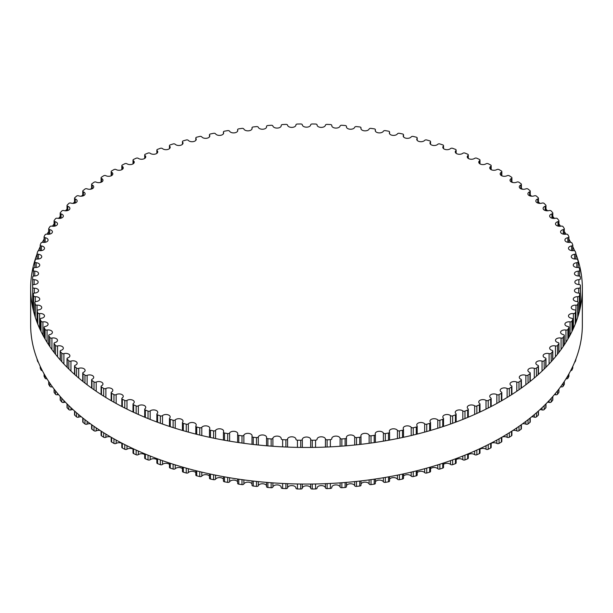 <?xml version="1.0" encoding="UTF-8"?>
<svg xmlns="http://www.w3.org/2000/svg" width="613" height="613" viewBox="0 0 613 613"><rect width="100%" height="100%" fill="white"/><g stroke="black" fill="none" stroke-linecap="round" stroke-linejoin="round"><path stroke-width="0.92" d="M501.373 391.998A4.176 2.414 180 0 1 500.177 390.305A4.176 2.414 180 0 1 502.637 388.106A4.176 2.414 180 0 1 507.12 388.496A1.571 0.904 0 0 0 509.319 388.427A273.95 158.162 0 0 0 511.51 387.01A1.571 0.904 0 0 0 511.901 386.412A1.571 0.904 0 0 0 511.395 385.746A4.176 2.414 180 0 1 510.031 383.96A4.176 2.414 180 0 1 512.391 381.792A4.176 2.414 180 0 1 516.797 382.068A1.571 0.904 0 0 0 518.989 381.93A273.95 158.162 0 0 0 521.05 380.451A1.571 0.904 0 0 0 521.387 379.891A1.571 0.904 0 0 0 520.812 379.186A4.176 2.414 180 0 1 519.28 377.317A4.176 2.414 180 0 1 521.533 375.179A4.176 2.414 180 0 1 525.87 375.348A1.571 0.904 0 0 0 528.038 375.141A273.95 158.162 0 0 0 529.954 373.601A1.571 0.904 0 0 0 530.245 373.079A1.571 0.904 0 0 0 529.601 372.344A4.176 2.414 180 0 1 527.893 370.398A4.176 2.414 180 0 1 530.046 368.29A4.176 2.414 180 0 1 534.291 368.352A1.571 0.904 0 0 0 536.436 368.084A273.95 158.162 0 0 0 538.206 366.482A1.571 0.904 0 0 0 538.452 365.999A1.571 0.904 0 0 0 537.739 365.241A4.176 2.414 180 0 1 535.839 363.218A4.176 2.414 180 0 1 542.045 361.111A1.571 0.904 0 0 0 544.168 360.766A273.95 158.162 0 0 0 545.777 359.118A1.571 0.904 0 0 0 545.976 358.674A1.571 0.904 0 0 0 545.195 357.892A4.176 2.414 180 0 1 543.103 355.801A4.176 2.414 180 0 1 549.102 353.632A1.571 0.904 0 0 0 551.194 353.226A273.95 158.162 0 0 0 552.65 351.525A1.571 0.904 0 0 0 552.811 351.126A1.571 0.904 0 0 0 551.953 350.322A4.176 2.414 180 0 1 549.662 348.169A4.176 2.414 180 0 1 555.455 345.939A1.571 0.904 0 0 0 557.501 345.471A273.95 158.162 0 0 0 558.803 343.732A1.571 0.904 0 0 0 558.926 343.38A1.571 0.904 0 0 0 557.991 342.544A4.176 2.414 180 0 1 555.493 340.338A4.176 2.414 180 0 1 561.079 338.07A1.571 0.904 0 0 0 563.079 337.533A273.95 158.162 0 0 0 564.213 335.755A1.571 0.904 0 0 0 564.305 335.441A1.571 0.904 0 0 0 563.286 334.598A4.176 2.414 180 0 1 560.581 332.338A4.176 2.414 180 0 1 565.952 330.032A1.571 0.904 0 0 0 567.899 329.434A273.95 158.162 0 0 0 568.864 327.618A1.571 0.904 0 0 0 568.925 327.357A1.571 0.904 0 0 0 567.837 326.491A4.176 2.414 180 0 1 564.918 324.193A4.176 2.414 180 0 1 570.067 321.848A1.571 0.904 0 0 0 571.952 321.189A273.95 158.162 0 0 0 572.749 319.35A1.571 0.904 0 0 0 572.787 319.135A1.571 0.904 0 0 0 571.615 318.262A4.176 2.414 180 0 1 568.481 315.925A4.176 2.414 180 0 1 573.408 313.549A1.571 0.904 0 0 0 575.232 312.837A273.95 158.162 0 0 0 575.852 310.975A1.571 0.904 0 0 0 575.875 310.806A1.571 0.904 0 0 0 574.619 309.917A4.176 2.414 180 0 1 571.262 307.557A4.176 2.414 180 0 1 575.967 305.159A1.571 0.904 0 0 0 577.714 304.393A273.95 158.162 0 0 0 578.159 302.516A1.571 0.904 0 0 0 578.174 302.393A1.571 0.904 0 0 0 576.833 301.496A4.176 2.414 180 0 1 573.255 299.113A4.176 2.414 180 0 1 577.737 296.707A1.571 0.904 0 0 0 579.408 295.88A273.95 158.162 0 0 0 579.676 293.995A1.571 0.904 0 0 0 579.683 293.926A1.571 0.904 0 0 0 578.251 293.022A4.176 2.414 180 0 1 574.45 290.616A4.176 2.414 180 0 1 578.703 288.21A1.571 0.904 0 0 0 580.304 287.328A273.95 158.162 0 0 0 580.388 285.436A1.571 0.904 0 0 0 580.388 285.413A1.571 0.904 0 0 0 578.879 284.509A4.176 2.414 180 0 1 574.848 282.103A4.176 2.414 180 0 1 578.879 279.689A1.571 0.904 0 0 0 580.388 278.785A1.571 0.904 0 0 0 580.388 278.762A273.95 158.162 0 0 0 580.304 276.869A1.571 0.904 0 0 0 578.703 275.996A4.176 2.414 180 0 1 574.45 273.582A4.176 2.414 180 0 1 578.251 271.176A1.571 0.904 0 0 0 579.683 270.279A1.571 0.904 0 0 0 579.676 270.21A273.95 158.162 0 0 0 579.408 268.318A1.571 0.904 0 0 0 577.737 267.498A4.176 2.414 180 0 1 573.255 265.092A4.176 2.414 180 0 1 576.833 262.701A1.571 0.904 0 0 0 578.174 261.805A1.571 0.904 0 0 0 578.159 261.69A273.95 158.162 0 0 0 577.714 259.812A1.571 0.904 0 0 0 575.967 259.038A4.176 2.414 180 0 1 571.262 256.648A4.176 2.414 180 0 1 574.619 254.28A1.571 0.904 0 0 0 575.875 253.391A1.571 0.904 0 0 0 575.852 253.23A273.95 158.162 0 0 0 575.232 251.368A1.571 0.904 0 0 0 573.408 250.648A4.176 2.414 180 0 1 568.481 248.273A4.176 2.414 180 0 1 571.615 245.943A1.571 0.904 0 0 0 572.787 245.062A1.571 0.904 0 0 0 572.749 244.848A273.95 158.162 0 0 0 571.952 243.009A1.571 0.904 0 0 0 570.067 242.35A4.176 2.414 180 0 1 564.918 240.005A4.176 2.414 180 0 1 567.837 237.706A1.571 0.904 0 0 0 568.925 236.84A1.571 0.904 0 0 0 568.864 236.58A273.95 158.162 0 0 0 567.899 234.771A1.571 0.904 0 0 0 565.952 234.174A4.176 2.414 180 0 1 560.581 231.86A4.176 2.414 180 0 1 563.286 229.607A1.571 0.904 0 0 0 564.305 228.756A1.571 0.904 0 0 0 564.213 228.45A273.95 158.162 0 0 0 563.079 226.672A1.571 0.904 0 0 0 561.079 226.136A4.176 2.414 180 0 1 555.493 223.86A4.176 2.414 180 0 1 557.991 221.653A1.571 0.904 0 0 0 558.926 220.826A1.571 0.904 0 0 0 558.803 220.473A273.95 158.162 0 0 0 557.501 218.734A1.571 0.904 0 0 0 555.455 218.259A4.176 2.414 180 0 1 549.662 216.037A4.176 2.414 180 0 1 551.953 213.883A1.571 0.904 0 0 0 552.811 213.071A1.571 0.904 0 0 0 552.65 212.673A273.95 158.162 0 0 0 551.194 210.979A1.571 0.904 0 0 0 549.102 210.573A4.176 2.414 180 0 1 543.103 208.397A4.176 2.414 180 0 1 545.195 206.313A1.571 0.904 0 0 0 545.976 205.524A1.571 0.904 0 0 0 545.777 205.087A273.95 158.162 0 0 0 544.168 203.432A1.571 0.904 0 0 0 542.045 203.095A4.176 2.414 180 0 1 535.839 200.98A4.176 2.414 180 0 1 537.739 198.957A1.571 0.904 0 0 0 538.452 198.198A1.571 0.904 0 0 0 538.206 197.715A273.95 158.162 0 0 0 536.436 196.122A1.571 0.904 0 0 0 534.291 195.846A4.176 2.414 180 0 1 530.046 195.915A4.176 2.414 180 0 1 527.893 193.8A4.176 2.414 180 0 1 529.601 191.854A1.571 0.904 0 0 0 530.245 191.126A1.571 0.904 0 0 0 529.954 190.597A273.95 158.162 0 0 0 528.038 189.057A1.571 0.904 0 0 0 525.87 188.85A4.176 2.414 180 0 1 521.533 189.026A4.176 2.414 180 0 1 519.28 186.881A4.176 2.414 180 0 1 520.812 185.011A1.571 0.904 0 0 0 521.387 184.314A1.571 0.904 0 0 0 521.05 183.747A273.95 158.162 0 0 0 518.989 182.268A1.571 0.904 0 0 0 516.797 182.13A4.176 2.414 180 0 1 512.391 182.413A4.176 2.414 180 0 1 510.031 180.237A4.176 2.414 180 0 1 511.395 178.46A1.571 0.904 0 0 0 511.901 177.785A1.571 0.904 0 0 0 511.51 177.188A273.95 158.162 0 0 0 509.319 175.778A1.571 0.904 0 0 0 507.12 175.709A4.176 2.414 180 0 1 502.637 176.092A4.176 2.414 180 0 1 500.177 173.893A4.176 2.414 180 0 1 501.373 172.207A1.571 0.904 0 0 0 501.825 171.571A1.571 0.904 0 0 0 501.373 170.935A273.95 158.162 0 0 0 499.051 169.594A1.571 0.904 0 0 0 496.844 169.594A4.176 2.414 180 0 1 492.3 170.092A4.176 2.414 180 0 1 489.741 167.87A4.176 2.414 180 0 1 490.783 166.276A1.571 0.904 0 0 0 491.174 165.679A1.571 0.904 0 0 0 490.661 165.004A273.95 158.162 0 0 0 488.216 163.74A1.571 0.904 0 0 0 486.017 163.809A4.176 2.414 180 0 1 481.42 164.43A4.176 2.414 180 0 1 478.753 162.177A4.176 2.414 180 0 1 479.65 160.683A1.571 0.904 0 0 0 479.987 160.123A1.571 0.904 0 0 0 479.412 159.418A273.95 158.162 0 0 0 476.853 158.231A1.571 0.904 0 0 0 474.661 158.369A4.176 2.414 180 0 1 470.025 159.112A4.176 2.414 180 0 1 467.252 156.844A4.176 2.414 180 0 1 468.01 155.449A1.571 0.904 0 0 0 468.301 154.928A1.571 0.904 0 0 0 467.65 154.192A273.95 158.162 0 0 0 464.983 153.089A1.571 0.904 0 0 0 462.815 153.296A4.176 2.414 180 0 1 458.141 154.162A4.176 2.414 180 0 1 455.26 151.871A4.176 2.414 180 0 1 455.896 150.591A1.571 0.904 0 0 0 456.141 150.108A1.571 0.904 0 0 0 455.421 149.35A273.95 158.162 0 0 0 452.655 148.323A1.571 0.904 0 0 0 450.501 148.599A4.176 2.414 180 0 1 445.812 149.595A4.176 2.414 180 0 1 442.824 147.281A4.176 2.414 180 0 1 443.345 146.109A1.571 0.904 0 0 0 443.544 145.672A1.571 0.904 0 0 0 442.755 144.883A273.95 158.162 0 0 0 439.896 143.955A1.571 0.904 0 0 0 437.774 144.293A4.176 2.414 180 0 1 433.077 145.419A4.176 2.414 180 0 1 429.974 143.09A4.176 2.414 180 0 1 430.395 142.032A1.571 0.904 0 0 0 430.556 141.641A1.571 0.904 0 0 0 429.69 140.829A273.95 158.162 0 0 0 426.748 139.986A1.571 0.904 0 0 0 424.656 140.392A4.176 2.414 180 0 1 419.959 141.649A4.176 2.414 180 0 1 416.756 139.297A4.176 2.414 180 0 1 417.078 138.369A1.571 0.904 0 0 0 417.2 138.017A1.571 0.904 0 0 0 416.258 137.182A273.95 158.162 0 0 0 413.246 136.438A1.571 0.904 0 0 0 411.2 136.906A4.176 2.414 180 0 1 406.511 138.293A4.176 2.414 180 0 1 403.193 135.933A4.176 2.414 180 0 1 403.438 135.121A1.571 0.904 0 0 0 403.53 134.814A1.571 0.904 0 0 0 402.511 133.963A273.95 158.162 0 0 0 399.431 133.312A1.571 0.904 0 0 0 397.431 133.849A4.176 2.414 180 0 1 392.772 135.366A4.176 2.414 180 0 1 389.339 132.998A4.176 2.414 180 0 1 389.516 132.308A1.571 0.904 0 0 0 389.577 132.048A1.571 0.904 0 0 0 388.481 131.182A273.95 158.162 0 0 0 385.339 130.63A1.571 0.904 0 0 0 383.393 131.22A4.176 2.414 180 0 1 378.773 132.875A4.176 2.414 180 0 1 375.233 130.492A4.176 2.414 180 0 1 375.348 129.933A1.571 0.904 0 0 0 375.386 129.718A1.571 0.904 0 0 0 374.206 128.845A273.95 158.162 0 0 0 371.018 128.385A1.571 0.904 0 0 0 369.133 129.036A4.176 2.414 180 0 1 364.559 130.83A4.176 2.414 180 0 1 360.904 128.439A4.176 2.414 180 0 1 360.973 128.002A1.571 0.904 0 0 0 361.003 127.841A1.571 0.904 0 0 0 359.739 126.952A273.95 158.162 0 0 0 356.513 126.592A1.571 0.904 0 0 0 354.689 127.305A4.176 2.414 180 0 1 350.176 129.228A4.176 2.414 180 0 1 346.414 126.83A4.176 2.414 180 0 1 346.445 126.523A1.571 0.904 0 0 0 346.46 126.408A1.571 0.904 0 0 0 345.111 125.512A273.95 158.162 0 0 0 341.855 125.259A1.571 0.904 0 0 0 340.1 126.025A4.176 2.414 180 0 1 335.663 128.086A4.176 2.414 180 0 1 331.786 125.68A4.176 2.414 180 0 1 331.802 125.504A1.571 0.904 0 0 0 331.802 125.443A1.571 0.904 0 0 0 330.369 124.539A273.95 158.162 0 0 0 327.097 124.385A1.571 0.904 0 0 0 325.419 125.205A4.176 2.414 180 0 1 321.066 127.397A4.176 2.414 180 0 1 317.074 124.991A4.176 2.414 180 0 1 317.074 124.945A1.571 0.904 0 0 0 317.074 124.929A1.571 0.904 0 0 0 315.557 124.025A273.95 158.162 0 0 0 312.278 123.972A1.571 0.904 0 0 0 310.676 124.845A4.176 2.414 180 0 1 306.5 127.167A4.176 2.414 180 0 1 302.324 124.845A1.571 0.904 0 0 0 300.722 123.972A273.95 158.162 0 0 0 297.443 124.025A1.571 0.904 0 0 0 295.926 124.929A1.571 0.904 0 0 0 295.926 124.945A4.176 2.414 180 0 1 295.926 124.991A4.176 2.414 180 0 1 291.934 127.397A4.176 2.414 180 0 1 287.581 125.205A1.571 0.904 0 0 0 285.903 124.385A273.95 158.162 0 0 0 282.631 124.539A1.571 0.904 0 0 0 281.198 125.443A1.571 0.904 0 0 0 281.198 125.504A4.176 2.414 180 0 1 281.214 125.68A4.176 2.414 180 0 1 277.337 128.086A4.176 2.414 180 0 1 272.9 126.025A1.571 0.904 0 0 0 271.145 125.259A273.95 158.162 0 0 0 267.889 125.512A1.571 0.904 0 0 0 266.54 126.408A1.571 0.904 0 0 0 266.555 126.523A4.176 2.414 180 0 1 266.586 126.83A4.176 2.414 180 0 1 262.824 129.228A4.176 2.414 180 0 1 258.311 127.305A1.571 0.904 0 0 0 256.487 126.592A273.95 158.162 0 0 0 253.261 126.952A1.571 0.904 0 0 0 251.997 127.841A1.571 0.904 0 0 0 252.027 128.002A4.176 2.414 180 0 1 252.096 128.439A4.176 2.414 180 0 1 248.441 130.83A4.176 2.414 180 0 1 243.867 129.036A1.571 0.904 0 0 0 241.982 128.385A273.95 158.162 0 0 0 238.794 128.845A1.571 0.904 0 0 0 237.614 129.718A1.571 0.904 0 0 0 237.652 129.933A4.176 2.414 180 0 1 237.767 130.492A4.176 2.414 180 0 1 234.227 132.875A4.176 2.414 180 0 1 229.607 131.22A1.571 0.904 0 0 0 227.661 130.63A273.95 158.162 0 0 0 224.519 131.182A1.571 0.904 0 0 0 223.423 132.048A1.571 0.904 0 0 0 223.484 132.308A4.176 2.414 180 0 1 223.661 132.998A4.176 2.414 180 0 1 220.228 135.366A4.176 2.414 180 0 1 215.569 133.849A1.571 0.904 0 0 0 213.569 133.312A273.95 158.162 0 0 0 210.489 133.963A1.571 0.904 0 0 0 209.47 134.814A1.571 0.904 0 0 0 209.562 135.121A4.176 2.414 180 0 1 209.807 135.933A4.176 2.414 180 0 1 206.489 138.293A4.176 2.414 180 0 1 201.8 136.906A1.571 0.904 0 0 0 199.754 136.438A273.95 158.162 0 0 0 196.742 137.182A1.571 0.904 0 0 0 195.8 138.017A1.571 0.904 0 0 0 195.922 138.369A4.176 2.414 180 0 1 196.244 139.297A4.176 2.414 180 0 1 193.041 141.649A4.176 2.414 180 0 1 188.344 140.392A1.571 0.904 0 0 0 186.252 139.986A273.95 158.162 0 0 0 183.31 140.829A1.571 0.904 0 0 0 182.444 141.641A1.571 0.904 0 0 0 182.605 142.032A4.176 2.414 180 0 1 183.026 143.09A4.176 2.414 180 0 1 179.923 145.419A4.176 2.414 180 0 1 175.226 144.293A1.571 0.904 0 0 0 173.104 143.955A273.95 158.162 0 0 0 170.245 144.883A1.571 0.904 0 0 0 169.456 145.672A1.571 0.904 0 0 0 169.655 146.109A4.176 2.414 180 0 1 170.176 147.281A4.176 2.414 180 0 1 167.188 149.595A4.176 2.414 180 0 1 162.499 148.599A1.571 0.904 0 0 0 160.345 148.323A273.95 158.162 0 0 0 157.579 149.35A1.571 0.904 0 0 0 156.859 150.108A1.571 0.904 0 0 0 157.104 150.591A4.176 2.414 180 0 1 157.74 151.871A4.176 2.414 180 0 1 154.859 154.162A4.176 2.414 180 0 1 150.185 153.296A1.571 0.904 0 0 0 148.017 153.089A273.95 158.162 0 0 0 145.35 154.192A1.571 0.904 0 0 0 144.699 154.928A1.571 0.904 0 0 0 144.99 155.449A4.176 2.414 180 0 1 145.748 156.844A4.176 2.414 180 0 1 142.975 159.112A4.176 2.414 180 0 1 138.339 158.369A1.571 0.904 0 0 0 136.147 158.231A273.95 158.162 0 0 0 133.588 159.418A1.571 0.904 0 0 0 133.013 160.123A1.571 0.904 0 0 0 133.35 160.683A4.176 2.414 180 0 1 134.247 162.177A4.176 2.414 180 0 1 131.58 164.43A4.176 2.414 180 0 1 126.983 163.809A1.571 0.904 0 0 0 124.784 163.74A273.95 158.162 0 0 0 122.339 165.004A1.571 0.904 0 0 0 121.826 165.679A1.571 0.904 0 0 0 122.217 166.276A4.176 2.414 180 0 1 123.259 167.87A4.176 2.414 180 0 1 120.7 170.092A4.176 2.414 180 0 1 116.156 169.594A1.571 0.904 0 0 0 113.949 169.594A273.95 158.162 0 0 0 111.627 170.935A1.571 0.904 0 0 0 111.175 171.571A1.571 0.904 0 0 0 111.627 172.207A4.176 2.414 180 0 1 112.823 173.893A4.176 2.414 180 0 1 110.363 176.092A4.176 2.414 180 0 1 105.88 175.709A1.571 0.904 0 0 0 103.681 175.778A273.95 158.162 0 0 0 101.49 177.188A1.571 0.904 0 0 0 101.099 177.785A1.571 0.904 0 0 0 101.605 178.46A4.176 2.414 180 0 1 102.969 180.237A4.176 2.414 180 0 1 100.609 182.413A4.176 2.414 180 0 1 96.203 182.13A1.571 0.904 0 0 0 94.011 182.268A273.95 158.162 0 0 0 91.95 183.747A1.571 0.904 0 0 0 91.613 184.314A1.571 0.904 0 0 0 92.188 185.011A4.176 2.414 180 0 1 93.72 186.881A4.176 2.414 180 0 1 91.467 189.026A4.176 2.414 180 0 1 87.13 188.85A1.571 0.904 0 0 0 84.962 189.057A273.95 158.162 0 0 0 83.046 190.597A1.571 0.904 0 0 0 82.755 191.126A1.571 0.904 0 0 0 83.399 191.854A4.176 2.414 180 0 1 85.107 193.8A4.176 2.414 180 0 1 82.954 195.915A4.176 2.414 180 0 1 78.709 195.846A1.571 0.904 0 0 0 76.564 196.122A273.95 158.162 0 0 0 74.794 197.715A1.571 0.904 0 0 0 74.548 198.198A1.571 0.904 0 0 0 75.261 198.957A4.176 2.414 180 0 1 77.161 200.98A4.176 2.414 180 0 1 70.955 203.095A1.571 0.904 0 0 0 68.832 203.432A273.95 158.162 0 0 0 67.223 205.087A1.571 0.904 0 0 0 67.024 205.524A1.571 0.904 0 0 0 67.805 206.313A4.176 2.414 180 0 1 69.897 208.397A4.176 2.414 180 0 1 63.898 210.573A1.571 0.904 0 0 0 61.806 210.979A273.95 158.162 0 0 0 60.35 212.673A1.571 0.904 0 0 0 60.189 213.071A1.571 0.904 0 0 0 61.047 213.883A4.176 2.414 180 0 1 63.338 216.037A4.176 2.414 180 0 1 57.545 218.259A1.571 0.904 0 0 0 55.499 218.734A273.95 158.162 0 0 0 54.197 220.473A1.571 0.904 0 0 0 54.074 220.826A1.571 0.904 0 0 0 55.009 221.653A4.176 2.414 180 0 1 57.507 223.86A4.176 2.414 180 0 1 51.921 226.136A1.571 0.904 0 0 0 49.921 226.672A273.95 158.162 0 0 0 48.787 228.45A1.571 0.904 0 0 0 48.695 228.756A1.571 0.904 0 0 0 49.714 229.607A4.176 2.414 180 0 1 52.419 231.86A4.176 2.414 180 0 1 47.048 234.174A1.571 0.904 0 0 0 45.101 234.771A273.95 158.162 0 0 0 44.136 236.58A1.571 0.904 0 0 0 44.075 236.84A1.571 0.904 0 0 0 45.163 237.706A4.176 2.414 180 0 1 48.082 240.005A4.176 2.414 180 0 1 42.933 242.35A1.571 0.904 0 0 0 41.048 243.009A273.95 158.162 0 0 0 40.251 244.848A1.571 0.904 0 0 0 40.213 245.062A1.571 0.904 0 0 0 41.385 245.943A4.176 2.414 180 0 1 44.519 248.273A4.176 2.414 180 0 1 39.592 250.648A1.571 0.904 0 0 0 37.768 251.368A273.95 158.162 0 0 0 37.148 253.23A1.571 0.904 0 0 0 37.125 253.391A1.571 0.904 0 0 0 38.381 254.28A4.176 2.414 180 0 1 41.738 256.648A4.176 2.414 180 0 1 37.033 259.038A1.571 0.904 0 0 0 35.286 259.812A273.95 158.162 0 0 0 34.841 261.69A1.571 0.904 0 0 0 34.826 261.805A1.571 0.904 0 0 0 36.167 262.701A4.176 2.414 180 0 1 39.745 265.092A4.176 2.414 180 0 1 35.263 267.498A1.571 0.904 0 0 0 33.592 268.318A273.95 158.162 0 0 0 33.324 270.21A1.571 0.904 0 0 0 33.317 270.279A1.571 0.904 0 0 0 34.749 271.176A4.176 2.414 180 0 1 38.55 273.582A4.176 2.414 180 0 1 34.297 275.996A1.571 0.904 0 0 0 32.696 276.869A273.95 158.162 0 0 0 32.612 278.762A1.571 0.904 0 0 0 32.612 278.785A1.571 0.904 0 0 0 34.121 279.689A4.176 2.414 180 0 1 38.152 282.103A4.176 2.414 180 0 1 34.121 284.509A1.571 0.904 0 0 0 32.612 285.413A1.571 0.904 0 0 0 32.612 285.436A273.95 158.162 0 0 0 32.696 287.328A1.571 0.904 0 0 0 34.297 288.21A4.176 2.414 180 0 1 38.55 290.616A4.176 2.414 180 0 1 34.749 293.022A1.571 0.904 0 0 0 33.317 293.926A1.571 0.904 0 0 0 33.324 293.995A273.95 158.162 0 0 0 33.592 295.88A1.571 0.904 0 0 0 35.263 296.707A4.176 2.414 180 0 1 39.745 299.113A4.176 2.414 180 0 1 36.167 301.496A1.571 0.904 0 0 0 34.826 302.393A1.571 0.904 0 0 0 34.841 302.516A273.95 158.162 0 0 0 35.286 304.393A1.571 0.904 0 0 0 37.033 305.159A4.176 2.414 180 0 1 41.738 307.557A4.176 2.414 180 0 1 38.381 309.917A1.571 0.904 0 0 0 37.125 310.806A1.571 0.904 0 0 0 37.148 310.975A273.95 158.162 0 0 0 37.768 312.837A1.571 0.904 0 0 0 39.592 313.549A4.176 2.414 180 0 1 44.519 315.925A4.176 2.414 180 0 1 41.385 318.262A1.571 0.904 0 0 0 40.213 319.135A1.571 0.904 0 0 0 40.251 319.35A273.95 158.162 0 0 0 41.048 321.189A1.571 0.904 0 0 0 42.933 321.848A4.176 2.414 180 0 1 48.082 324.193A4.176 2.414 180 0 1 45.163 326.491A1.571 0.904 0 0 0 44.075 327.357A1.571 0.904 0 0 0 44.136 327.618A273.95 158.162 0 0 0 45.101 329.434A1.571 0.904 0 0 0 47.048 330.032A4.176 2.414 180 0 1 52.419 332.338A4.176 2.414 180 0 1 49.714 334.598A1.571 0.904 0 0 0 48.695 335.441A1.571 0.904 0 0 0 48.787 335.755A273.95 158.162 0 0 0 49.921 337.533A1.571 0.904 0 0 0 51.921 338.07A4.176 2.414 180 0 1 57.507 340.338A4.176 2.414 180 0 1 55.009 342.544A1.571 0.904 0 0 0 54.074 343.38A1.571 0.904 0 0 0 54.197 343.732A273.95 158.162 0 0 0 55.499 345.471A1.571 0.904 0 0 0 57.545 345.939A4.176 2.414 180 0 1 63.338 348.169A4.176 2.414 180 0 1 61.047 350.322A1.571 0.904 0 0 0 60.189 351.126A1.571 0.904 0 0 0 60.35 351.525A273.95 158.162 0 0 0 61.806 353.226A1.571 0.904 0 0 0 63.898 353.632A4.176 2.414 180 0 1 69.897 355.801A4.176 2.414 180 0 1 67.805 357.892A1.571 0.904 0 0 0 67.024 358.674A1.571 0.904 0 0 0 67.223 359.118A273.95 158.162 0 0 0 68.832 360.766A1.571 0.904 0 0 0 70.955 361.111A4.176 2.414 180 0 1 77.161 363.218A4.176 2.414 180 0 1 75.261 365.241A1.571 0.904 0 0 0 74.548 365.999A1.571 0.904 0 0 0 74.794 366.482A273.95 158.162 0 0 0 76.564 368.084A1.571 0.904 0 0 0 78.709 368.352A4.176 2.414 180 0 1 82.954 368.29A4.176 2.414 180 0 1 85.107 370.398A4.176 2.414 180 0 1 83.399 372.344A1.571 0.904 0 0 0 82.755 373.079A1.571 0.904 0 0 0 83.046 373.601A273.95 158.162 0 0 0 84.962 375.141A1.571 0.904 0 0 0 87.13 375.348A4.176 2.414 180 0 1 91.467 375.179A4.176 2.414 180 0 1 93.72 377.317A4.176 2.414 180 0 1 92.188 379.186A1.571 0.904 0 0 0 91.613 379.891A1.571 0.904 0 0 0 91.95 380.451A273.95 158.162 0 0 0 94.011 381.93A1.571 0.904 0 0 0 96.203 382.068A4.176 2.414 180 0 1 100.609 381.792A4.176 2.414 180 0 1 102.969 383.96A4.176 2.414 180 0 1 101.605 385.746A1.571 0.904 0 0 0 101.099 386.412A1.571 0.904 0 0 0 101.49 387.01A273.95 158.162 0 0 0 103.681 388.427A1.571 0.904 0 0 0 105.88 388.496A4.176 2.414 180 0 1 110.363 388.106A4.176 2.414 180 0 1 112.823 390.305A4.176 2.414 180 0 1 111.627 391.998A1.571 0.904 0 0 0 111.175 392.634A1.571 0.904 0 0 0 111.627 393.27A273.95 158.162 0 0 0 113.949 394.611A1.571 0.904 0 0 0 116.156 394.611A4.176 2.414 180 0 1 120.7 394.105A4.176 2.414 180 0 1 123.259 396.327A4.176 2.414 180 0 1 122.217 397.929A1.571 0.904 0 0 0 121.826 398.527A1.571 0.904 0 0 0 122.339 399.193A273.95 158.162 0 0 0 124.784 400.465A1.571 0.904 0 0 0 126.983 400.396A4.176 2.414 180 0 1 131.58 399.768A4.176 2.414 180 0 1 134.247 402.021A4.176 2.414 180 0 1 133.35 403.515A1.571 0.904 0 0 0 133.013 404.074A1.571 0.904 0 0 0 133.588 404.779A273.95 158.162 0 0 0 136.147 405.967A1.571 0.904 0 0 0 138.339 405.829A4.176 2.414 180 0 1 142.975 405.086A4.176 2.414 180 0 1 145.748 407.361A4.176 2.414 180 0 1 144.99 408.748A1.571 0.904 0 0 0 144.699 409.269A1.571 0.904 0 0 0 145.35 410.005A273.95 158.162 0 0 0 148.017 411.108A1.571 0.904 0 0 0 150.185 410.909A4.176 2.414 180 0 1 154.859 410.036A4.176 2.414 180 0 1 157.74 412.334A4.176 2.414 180 0 1 157.104 413.614A1.571 0.904 0 0 0 156.859 414.097A1.571 0.904 0 0 0 157.579 414.855A273.95 158.162 0 0 0 160.345 415.875A1.571 0.904 0 0 0 162.499 415.606A4.176 2.414 180 0 1 167.188 414.61A4.176 2.414 180 0 1 170.176 416.924A4.176 2.414 180 0 1 169.655 418.089A1.571 0.904 0 0 0 169.456 418.526A1.571 0.904 0 0 0 170.245 419.315A273.95 158.162 0 0 0 173.104 420.25A1.571 0.904 0 0 0 175.226 419.913A4.176 2.414 180 0 1 179.923 418.786A4.176 2.414 180 0 1 183.026 421.116A4.176 2.414 180 0 1 182.605 422.165A1.571 0.904 0 0 0 182.444 422.564A1.571 0.904 0 0 0 183.31 423.376A273.95 158.162 0 0 0 186.252 424.211A1.571 0.904 0 0 0 188.344 423.813A4.176 2.414 180 0 1 193.041 422.556A4.176 2.414 180 0 1 196.244 424.901A4.176 2.414 180 0 1 195.922 425.836A1.571 0.904 0 0 0 195.8 426.188A1.571 0.904 0 0 0 196.742 427.016A273.95 158.162 0 0 0 199.754 427.767A1.571 0.904 0 0 0 201.8 427.299A4.176 2.414 180 0 1 206.489 425.905A4.176 2.414 180 0 1 209.807 428.265A4.176 2.414 180 0 1 209.562 429.077A1.571 0.904 0 0 0 209.47 429.384A1.571 0.904 0 0 0 210.489 430.234A273.95 158.162 0 0 0 213.569 430.885A1.571 0.904 0 0 0 215.569 430.357A4.176 2.414 180 0 1 220.228 428.832A4.176 2.414 180 0 1 223.661 431.207A4.176 2.414 180 0 1 223.484 431.897A1.571 0.904 0 0 0 223.423 432.15A1.571 0.904 0 0 0 224.519 433.016A273.95 158.162 0 0 0 227.661 433.575A1.571 0.904 0 0 0 229.607 432.977A4.176 2.414 180 0 1 234.227 431.322A4.176 2.414 180 0 1 237.767 433.705A4.176 2.414 180 0 1 237.652 434.272A1.571 0.904 0 0 0 237.614 434.479A1.571 0.904 0 0 0 238.794 435.36A273.95 158.162 0 0 0 241.982 435.82A1.571 0.904 0 0 0 243.867 435.161A4.176 2.414 180 0 1 248.441 433.368A4.176 2.414 180 0 1 252.096 435.766A4.176 2.414 180 0 1 252.027 436.195A1.571 0.904 0 0 0 251.997 436.364A1.571 0.904 0 0 0 253.261 437.253A273.95 158.162 0 0 0 256.487 437.605A1.571 0.904 0 0 0 258.311 436.893A4.176 2.414 180 0 1 262.824 434.969A4.176 2.414 180 0 1 266.586 437.368A4.176 2.414 180 0 1 266.555 437.674A1.571 0.904 0 0 0 266.54 437.789A1.571 0.904 0 0 0 267.889 438.686A273.95 158.162 0 0 0 271.145 438.946A1.571 0.904 0 0 0 272.9 438.172A4.176 2.414 180 0 1 277.337 436.111A4.176 2.414 180 0 1 281.214 438.517A4.176 2.414 180 0 1 281.198 438.693A1.571 0.904 0 0 0 281.198 438.762A1.571 0.904 0 0 0 282.631 439.667A273.95 158.162 0 0 0 285.903 439.82A1.571 0.904 0 0 0 287.581 438.992A4.176 2.414 180 0 1 291.934 436.801A4.176 2.414 180 0 1 295.926 439.215A4.176 2.414 180 0 1 295.926 439.26A1.571 0.904 0 0 0 295.926 439.276A1.571 0.904 0 0 0 297.443 440.18A273.95 158.162 0 0 0 300.722 440.234A1.571 0.904 0 0 0 302.324 439.36A4.176 2.414 180 0 1 306.5 437.031A4.176 2.414 180 0 1 310.676 439.36A1.571 0.904 0 0 0 312.278 440.234A273.95 158.162 0 0 0 315.557 440.18A1.571 0.904 0 0 0 317.074 439.276A1.571 0.904 0 0 0 317.074 439.26A4.176 2.414 180 0 1 317.074 439.215A4.176 2.414 180 0 1 321.066 436.801A4.176 2.414 180 0 1 325.419 438.992A1.571 0.904 0 0 0 327.097 439.82A273.95 158.162 0 0 0 330.369 439.667A1.571 0.904 0 0 0 331.802 438.762A1.571 0.904 0 0 0 331.802 438.693A4.176 2.414 180 0 1 331.786 438.517A4.176 2.414 180 0 1 335.663 436.111A4.176 2.414 180 0 1 340.1 438.172A1.571 0.904 0 0 0 341.855 438.946A273.95 158.162 0 0 0 345.111 438.686A1.571 0.904 0 0 0 346.46 437.789A1.571 0.904 0 0 0 346.445 437.674A4.176 2.414 180 0 1 346.414 437.368A4.176 2.414 180 0 1 350.176 434.969A4.176 2.414 180 0 1 354.689 436.893A1.571 0.904 0 0 0 356.513 437.605A273.95 158.162 0 0 0 359.739 437.253A1.571 0.904 0 0 0 361.003 436.364A1.571 0.904 0 0 0 360.973 436.195A4.176 2.414 180 0 1 360.904 435.766A4.176 2.414 180 0 1 364.559 433.368A4.176 2.414 180 0 1 369.133 435.161A1.571 0.904 0 0 0 371.018 435.82A273.95 158.162 0 0 0 374.206 435.36A1.571 0.904 0 0 0 375.386 434.479A1.571 0.904 0 0 0 375.348 434.272A4.176 2.414 180 0 1 375.233 433.705A4.176 2.414 180 0 1 378.773 431.322A4.176 2.414 180 0 1 383.393 432.977A1.571 0.904 0 0 0 385.339 433.575A273.95 158.162 0 0 0 388.481 433.016A1.571 0.904 0 0 0 389.577 432.15A1.571 0.904 0 0 0 389.516 431.897A4.176 2.414 180 0 1 389.339 431.207A4.176 2.414 180 0 1 392.772 428.832A4.176 2.414 180 0 1 397.431 430.357A1.571 0.904 0 0 0 399.431 430.885A273.95 158.162 0 0 0 402.511 430.234A1.571 0.904 0 0 0 403.53 429.384A1.571 0.904 0 0 0 403.438 429.077A4.176 2.414 180 0 1 403.193 428.265A4.176 2.414 180 0 1 406.511 425.905A4.176 2.414 180 0 1 411.2 427.299A1.571 0.904 0 0 0 413.246 427.767A273.95 158.162 0 0 0 416.258 427.016A1.571 0.904 0 0 0 417.2 426.188A1.571 0.904 0 0 0 417.078 425.836A4.176 2.414 180 0 1 416.756 424.901A4.176 2.414 180 0 1 419.959 422.556A4.176 2.414 180 0 1 424.656 423.813A1.571 0.904 0 0 0 426.748 424.211A273.95 158.162 0 0 0 429.69 423.376A1.571 0.904 0 0 0 430.556 422.564A1.571 0.904 0 0 0 430.395 422.165A4.176 2.414 180 0 1 429.974 421.116A4.176 2.414 180 0 1 433.077 418.786A4.176 2.414 180 0 1 437.774 419.913A1.571 0.904 0 0 0 439.896 420.25A273.95 158.162 0 0 0 442.755 419.315A1.571 0.904 0 0 0 443.544 418.526A1.571 0.904 0 0 0 443.345 418.089A4.176 2.414 180 0 1 442.824 416.924A4.176 2.414 180 0 1 445.812 414.61A4.176 2.414 180 0 1 450.501 415.606A1.571 0.904 0 0 0 452.655 415.875A273.95 158.162 0 0 0 455.421 414.855A1.571 0.904 0 0 0 456.141 414.097A1.571 0.904 0 0 0 455.896 413.614A4.176 2.414 180 0 1 455.26 412.334A4.176 2.414 180 0 1 458.141 410.036A4.176 2.414 180 0 1 462.815 410.909A1.571 0.904 0 0 0 464.983 411.108A273.95 158.162 0 0 0 467.65 410.005A1.571 0.904 0 0 0 468.301 409.269A1.571 0.904 0 0 0 468.01 408.748A4.176 2.414 180 0 1 467.252 407.361A4.176 2.414 180 0 1 470.025 405.086A4.176 2.414 180 0 1 474.661 405.829A1.571 0.904 0 0 0 476.853 405.967A273.95 158.162 0 0 0 479.412 404.779A1.571 0.904 0 0 0 479.987 404.074A1.571 0.904 0 0 0 479.65 403.515A4.176 2.414 180 0 1 478.753 402.021A4.176 2.414 180 0 1 481.42 399.768A4.176 2.414 180 0 1 486.017 400.396A1.571 0.904 0 0 0 488.216 400.465A273.95 158.162 0 0 0 490.661 399.193A1.571 0.904 0 0 0 491.174 398.527A1.571 0.904 0 0 0 490.783 397.929A4.176 2.414 180 0 1 489.741 396.327A4.176 2.414 180 0 1 492.3 394.105A4.176 2.414 180 0 1 496.844 394.611A1.571 0.904 0 0 0 499.051 394.611A273.95 158.162 0 0 0 501.373 393.27A1.571 0.904 0 0 0 501.825 392.634A1.571 0.904 0 0 0 501.373 391.998M502.216 437.031A4.176 2.414 180 0 1 507.12 437.291A1.571 0.904 0 0 0 509.319 437.222A273.95 158.162 0 0 0 511.51 435.812A1.571 0.904 0 0 0 511.901 435.215L511.901 431.1M512.874 430.472A4.176 2.414 180 0 1 516.797 430.87A1.571 0.904 0 0 0 518.989 430.732A273.95 158.162 0 0 0 521.05 429.253A1.571 0.904 0 0 0 521.387 428.686L521.387 424.663M522.644 423.752A4.176 2.414 180 0 1 525.87 424.15A1.571 0.904 0 0 0 528.038 423.943A273.95 158.162 0 0 0 529.954 422.403A1.571 0.904 0 0 0 530.245 421.874L530.245 417.951M531.67 416.794A4.176 2.414 180 0 1 534.291 417.154A1.571 0.904 0 0 0 536.436 416.878A273.95 158.162 0 0 0 538.206 415.285A1.571 0.904 0 0 0 538.452 414.802L538.452 411.001M539.992 409.607A4.176 2.414 180 0 1 542.045 409.905A1.571 0.904 0 0 0 544.168 409.568A273.95 158.162 0 0 0 545.777 407.913A1.571 0.904 0 0 0 545.976 407.476L545.976 403.844M547.585 402.197A4.176 2.414 180 0 1 549.102 402.427A1.571 0.904 0 0 0 551.194 402.021A273.95 158.162 0 0 0 552.65 400.327A1.571 0.904 0 0 0 552.811 399.929L552.811 396.504M554.458 394.58A4.176 2.414 180 0 1 555.455 394.741A1.571 0.904 0 0 0 557.501 394.266A273.95 158.162 0 0 0 558.803 392.527A1.571 0.904 0 0 0 558.926 392.174L558.926 389.025M560.596 386.788A4.176 2.414 180 0 1 561.079 386.864A1.571 0.904 0 0 0 563.079 386.328A273.95 158.162 0 0 0 564.213 384.55A1.571 0.904 0 0 0 564.305 384.244L564.305 381.462M565.991 378.834A1.571 0.904 0 0 0 567.899 378.229A273.95 158.162 0 0 0 568.864 376.42A1.571 0.904 0 0 0 568.925 376.16A1.571 0.904 0 0 0 568.864 375.899M570.665 370.666A1.571 0.904 0 0 0 571.952 369.991A273.95 158.162 0 0 0 572.749 368.152A1.571 0.904 0 0 0 572.787 367.938A1.571 0.904 0 0 0 572.749 367.723M574.642 362.176A1.571 0.904 0 0 0 575.232 361.632A273.95 158.162 0 0 0 575.852 359.77A1.571 0.904 0 0 0 575.875 359.609A1.571 0.904 0 0 0 575.852 359.44M37.148 359.44A1.571 0.904 0 0 0 37.125 359.609A1.571 0.904 0 0 0 37.148 359.77A273.95 158.162 0 0 0 37.768 361.632A1.571 0.904 0 0 0 38.358 362.176M40.251 367.723A1.571 0.904 0 0 0 40.213 367.938A1.571 0.904 0 0 0 40.251 368.152A273.95 158.162 0 0 0 41.048 369.991A1.571 0.904 0 0 0 42.335 370.666M44.136 375.899A1.571 0.904 0 0 0 44.075 376.16A1.571 0.904 0 0 0 44.136 376.42A273.95 158.162 0 0 0 45.101 378.229A1.571 0.904 0 0 0 47.009 378.834M48.695 381.462L48.695 384.244A1.571 0.904 0 0 0 48.787 384.55A273.95 158.162 0 0 0 49.921 386.328A1.571 0.904 0 0 0 51.921 386.864A4.176 2.414 180 0 1 52.404 386.788M54.074 389.025L54.074 392.174A1.571 0.904 0 0 0 54.197 392.527A273.95 158.162 0 0 0 55.499 394.266A1.571 0.904 0 0 0 57.545 394.741A4.176 2.414 180 0 1 58.542 394.58M60.189 396.504L60.189 399.929A1.571 0.904 0 0 0 60.35 400.327A273.95 158.162 0 0 0 61.806 402.021A1.571 0.904 0 0 0 63.898 402.427A4.176 2.414 180 0 1 65.415 402.197M67.024 403.844L67.024 407.476A1.571 0.904 0 0 0 67.223 407.913A273.95 158.162 0 0 0 68.832 409.568A1.571 0.904 0 0 0 70.955 409.905A4.176 2.414 180 0 1 73.008 409.607M74.548 411.001L74.548 414.802A1.571 0.904 0 0 0 74.794 415.285A273.95 158.162 0 0 0 76.564 416.878A1.571 0.904 0 0 0 78.709 417.154A4.176 2.414 180 0 1 81.33 416.794M82.755 417.951L82.755 421.874A1.571 0.904 0 0 0 83.046 422.403A273.95 158.162 0 0 0 84.962 423.943A1.571 0.904 0 0 0 87.13 424.15A4.176 2.414 180 0 1 90.356 423.752M91.613 424.663L91.613 428.686A1.571 0.904 0 0 0 91.95 429.253A273.95 158.162 0 0 0 94.011 430.732A1.571 0.904 0 0 0 96.203 430.87A4.176 2.414 180 0 1 100.126 430.472M101.099 431.1L101.099 435.215A1.571 0.904 0 0 0 101.49 435.812A273.95 158.162 0 0 0 103.681 437.222A1.571 0.904 0 0 0 105.88 437.291A4.176 2.414 180 0 1 110.784 437.031M111.175 437.261L111.175 441.429A1.571 0.904 0 0 0 111.627 442.065A273.95 158.162 0 0 0 113.949 443.406A1.571 0.904 0 0 0 116.156 443.406A4.176 2.414 180 0 1 121.826 443.306M121.826 443.107L121.826 447.321A1.571 0.904 0 0 0 122.339 447.996A273.95 158.162 0 0 0 124.784 449.26A1.571 0.904 0 0 0 126.983 449.191A4.176 2.414 180 0 1 133.013 449.107M133.013 448.616L133.013 452.877A1.571 0.904 0 0 0 133.588 453.582A273.95 158.162 0 0 0 136.147 454.769A1.571 0.904 0 0 0 138.339 454.631A4.176 2.414 180 0 1 144.699 454.562M144.699 453.789L144.699 458.072A1.571 0.904 0 0 0 145.35 458.808A273.95 158.162 0 0 0 148.017 459.911A1.571 0.904 0 0 0 150.185 459.704A4.176 2.414 180 0 1 156.859 459.65M156.859 458.593L156.859 462.892A1.571 0.904 0 0 0 157.579 463.65A273.95 158.162 0 0 0 160.345 464.677A1.571 0.904 0 0 0 162.499 464.401A4.176 2.414 180 0 1 169.456 464.363M169.456 463.014L169.456 467.328A1.571 0.904 0 0 0 170.245 468.117A273.95 158.162 0 0 0 173.104 469.045A1.571 0.904 0 0 0 175.226 468.707A4.176 2.414 180 0 1 182.444 468.692M182.444 467.045L182.444 471.359A1.571 0.904 0 0 0 183.31 472.171A273.95 158.162 0 0 0 186.252 473.014A1.571 0.904 0 0 0 188.344 472.608A4.176 2.414 180 0 1 192.068 471.29A4.176 2.414 180 0 1 195.8 472.615M195.8 470.677L195.8 474.983A1.571 0.904 0 0 0 196.742 475.818A273.95 158.162 0 0 0 199.754 476.562A1.571 0.904 0 0 0 201.8 476.094A4.176 2.414 180 0 1 205.654 474.654A4.176 2.414 180 0 1 209.47 476.117M209.562 477.879A1.571 0.904 0 0 0 209.47 478.186A1.571 0.904 0 0 0 210.489 479.037A273.95 158.162 0 0 0 213.569 479.688A1.571 0.904 0 0 0 215.569 479.151A4.176 2.414 180 0 1 219.523 477.596A4.176 2.414 180 0 1 223.423 479.205M223.484 480.692A1.571 0.904 0 0 0 223.423 480.952A1.571 0.904 0 0 0 224.519 481.818A273.95 158.162 0 0 0 227.661 482.37A1.571 0.904 0 0 0 229.607 481.78A4.176 2.414 180 0 1 233.653 480.094A4.176 2.414 180 0 1 237.614 481.849M237.652 483.067A1.571 0.904 0 0 0 237.614 483.282A1.571 0.904 0 0 0 238.794 484.155A273.95 158.162 0 0 0 241.982 484.615A1.571 0.904 0 0 0 243.867 483.964A4.176 2.414 180 0 1 247.997 482.155A4.176 2.414 180 0 1 251.997 484.055M252.027 484.998A1.571 0.904 0 0 0 251.997 485.159A1.571 0.904 0 0 0 253.261 486.048A273.95 158.162 0 0 0 256.487 486.408A1.571 0.904 0 0 0 258.311 485.695A4.176 2.414 180 0 1 262.51 483.757A4.176 2.414 180 0 1 266.54 485.81M266.54 486.592L266.54 482.377L266.555 486.477A1.571 0.904 0 0 0 266.54 486.592A1.571 0.904 0 0 0 267.889 487.488A273.95 158.162 0 0 0 271.145 487.741A1.571 0.904 0 0 0 272.9 486.975A4.176 2.414 180 0 1 277.16 484.906A4.176 2.414 180 0 1 281.198 487.113M281.198 487.557L281.198 487.496A1.571 0.904 0 0 0 281.198 487.557A1.571 0.904 0 0 0 282.631 488.461A273.95 158.162 0 0 0 285.903 488.615A1.571 0.904 0 0 0 287.581 487.795A4.176 2.414 180 0 1 291.888 485.603A4.176 2.414 180 0 1 295.926 487.956M295.926 488.071L295.926 488.055A1.571 0.904 0 0 0 295.926 488.071A1.571 0.904 0 0 0 297.443 488.975A273.95 158.162 0 0 0 300.722 489.028A1.571 0.904 0 0 0 302.324 488.155A4.176 2.414 180 0 1 306.5 485.833A4.176 2.414 180 0 1 310.676 488.155A1.571 0.904 0 0 0 312.278 489.028A273.95 158.162 0 0 0 315.557 488.975A1.571 0.904 0 0 0 317.074 488.071A1.571 0.904 0 0 0 317.074 488.055L317.074 488.071M317.074 487.956A4.176 2.414 180 0 1 321.112 485.603A4.176 2.414 180 0 1 325.419 487.795A1.571 0.904 0 0 0 327.097 488.615A273.95 158.162 0 0 0 330.369 488.461A1.571 0.904 0 0 0 331.802 487.557A1.571 0.904 0 0 0 331.802 487.496L331.802 487.557M331.802 487.113A4.176 2.414 180 0 1 335.84 484.906A4.176 2.414 180 0 1 340.1 486.975A1.571 0.904 0 0 0 341.855 487.741A273.95 158.162 0 0 0 345.111 487.488A1.571 0.904 0 0 0 346.46 486.592A1.571 0.904 0 0 0 346.445 486.477L346.445 482.385L346.46 486.592M346.46 485.81A4.176 2.414 180 0 1 350.49 483.757A4.176 2.414 180 0 1 354.689 485.695A1.571 0.904 0 0 0 356.513 486.408A273.95 158.162 0 0 0 359.739 486.048A1.571 0.904 0 0 0 361.003 485.159A1.571 0.904 0 0 0 360.973 484.998M361.003 484.055A4.176 2.414 180 0 1 365.003 482.155A4.176 2.414 180 0 1 369.133 483.964A1.571 0.904 0 0 0 371.018 484.615A273.95 158.162 0 0 0 374.206 484.155A1.571 0.904 0 0 0 375.386 483.282A1.571 0.904 0 0 0 375.348 483.067M375.386 481.849A4.176 2.414 180 0 1 379.347 480.094A4.176 2.414 180 0 1 383.393 481.78A1.571 0.904 0 0 0 385.339 482.37A273.95 158.162 0 0 0 388.481 481.818A1.571 0.904 0 0 0 389.577 480.952L389.577 476.669M389.577 479.205A4.176 2.414 180 0 1 393.477 477.596A4.176 2.414 180 0 1 397.431 479.151A1.571 0.904 0 0 0 399.431 479.688A273.95 158.162 0 0 0 402.511 479.037A1.571 0.904 0 0 0 403.53 478.186L403.53 473.88M403.53 476.117A4.176 2.414 180 0 1 407.346 474.654A4.176 2.414 180 0 1 411.2 476.094A1.571 0.904 0 0 0 413.246 476.562A273.95 158.162 0 0 0 416.258 475.818A1.571 0.904 0 0 0 417.2 474.983L417.2 470.677M417.2 472.615A4.176 2.414 180 0 1 420.932 471.29A4.176 2.414 180 0 1 424.656 472.608A1.571 0.904 0 0 0 426.748 473.014A273.95 158.162 0 0 0 429.69 472.171A1.571 0.904 0 0 0 430.556 471.359L430.556 467.045M430.556 468.692A4.176 2.414 180 0 1 437.774 468.707A1.571 0.904 0 0 0 439.896 469.045A273.95 158.162 0 0 0 442.755 468.117A1.571 0.904 0 0 0 443.544 467.328L443.544 463.014M443.544 464.363A4.176 2.414 180 0 1 450.501 464.401A1.571 0.904 0 0 0 452.655 464.677A273.95 158.162 0 0 0 455.421 463.65A1.571 0.904 0 0 0 456.141 462.892L456.141 458.593M456.141 459.65A4.176 2.414 180 0 1 462.815 459.704A1.571 0.904 0 0 0 464.983 459.911A273.95 158.162 0 0 0 467.65 458.808A1.571 0.904 0 0 0 468.301 458.072L468.301 453.789M468.301 454.562A4.176 2.414 180 0 1 474.661 454.631A1.571 0.904 0 0 0 476.853 454.769A273.95 158.162 0 0 0 479.412 453.582A1.571 0.904 0 0 0 479.987 452.877L479.987 448.616M479.987 449.107A4.176 2.414 180 0 1 486.017 449.191A1.571 0.904 0 0 0 488.216 449.26A273.95 158.162 0 0 0 490.661 447.996A1.571 0.904 0 0 0 491.174 447.321L491.174 443.107M491.174 443.306A4.176 2.414 180 0 1 496.844 443.406A1.571 0.904 0 0 0 499.051 443.406A273.95 158.162 0 0 0 501.373 442.065A1.571 0.904 0 0 0 501.825 441.429L501.825 437.261M30.65 288.202L30.65 324.798A275.85 159.257 0 0 0 111.443 437.414A275.85 159.257 0 0 0 412.066 471.933A275.85 159.257 0 0 0 582.35 324.798L582.35 288.202A275.85 159.257 180 0 1 412.066 435.337A275.85 159.257 180 0 1 111.443 400.818A275.85 159.257 180 0 1 30.65 288.202A275.85 159.257 180 0 1 37.125 253.897M580.526 306.5A275.85 159.257 0 0 0 580.388 305.856M32.612 305.856A275.85 159.257 0 0 0 32.474 306.5M38.358 250.824A275.85 159.257 180 0 1 40.213 246.641M42.335 242.334A275.85 159.257 180 0 1 44.075 239.131M47.009 234.166A275.85 159.257 180 0 1 48.695 231.538M52.404 226.212A275.85 159.257 180 0 1 54.074 223.975M58.542 218.42A275.85 159.257 180 0 1 60.189 216.496M65.415 210.803A275.85 159.257 180 0 1 67.024 209.156M73.008 203.393A275.85 159.257 180 0 1 74.548 201.999M81.33 196.206A275.85 159.257 180 0 1 82.755 195.049M90.356 189.248A275.85 159.257 180 0 1 91.613 188.337M100.126 182.528A275.85 159.257 180 0 1 101.099 181.9M110.784 175.969A275.85 159.257 180 0 1 111.175 175.739M501.825 175.739A275.85 159.257 180 0 1 502.216 175.969M511.901 181.9A275.85 159.257 180 0 1 512.874 182.528M521.387 188.337A275.85 159.257 180 0 1 522.644 189.248M530.245 195.049A275.85 159.257 180 0 1 531.67 196.206M538.452 201.999A275.85 159.257 180 0 1 539.992 203.393M545.976 209.156A275.85 159.257 180 0 1 547.585 210.803M552.811 216.496A275.85 159.257 180 0 1 554.458 218.42M558.926 223.975A275.85 159.257 180 0 1 560.596 226.212M564.305 231.538A275.85 159.257 180 0 1 565.991 234.166M568.925 239.131A275.85 159.257 180 0 1 570.665 242.334M572.787 246.641A275.85 159.257 180 0 1 574.642 250.824M575.875 253.897A275.85 159.257 180 0 1 582.35 288.202M507.12 388.496L507.12 397.508M507.12 434.111L507.12 437.291M509.319 388.427L509.319 396.151M509.319 432.747L509.319 437.222M511.51 387.01L511.51 394.757M511.51 431.36L511.51 435.812M516.797 382.068L516.797 391.263M516.797 427.866L516.797 430.87M518.989 381.93L518.989 389.753M518.989 426.357L518.989 430.732M521.05 380.451L521.05 388.305M521.05 424.901L521.05 429.253M525.87 375.348L525.87 384.757M525.87 421.361L525.87 424.15M528.038 375.141L528.038 383.094M528.038 419.69L528.038 423.943M529.954 373.601L529.954 381.585M529.954 418.181L529.954 422.403M534.291 368.352L534.291 378.022M534.291 414.626L534.291 417.154M536.436 368.084L536.436 376.183M536.436 412.779L536.436 416.878M538.206 366.482L538.206 374.62M538.206 411.216L538.206 415.285M542.045 361.111L542.045 371.087M542.045 407.691L542.045 409.905M544.168 360.766L544.168 369.049M544.168 405.645L544.168 409.568M545.777 359.118L545.777 367.44M545.777 404.044L545.777 407.913M549.102 353.632L549.102 363.999M549.102 400.595L549.102 402.427M551.194 353.226L551.194 361.724M551.194 398.327L551.194 402.021M552.65 351.525L552.65 360.084M552.65 396.688L552.65 400.327M555.455 345.939L555.455 356.789M555.455 393.385L555.455 394.741M557.501 345.471L557.501 354.26M557.501 390.856L557.501 394.266M558.803 343.732L558.803 352.59M558.803 389.186L558.803 392.527M561.079 338.07L561.079 349.525M561.079 386.129L561.079 386.864M563.079 337.533L563.079 346.682M563.079 383.286L563.079 386.328M564.213 335.755L564.213 345.004M564.213 381.6L564.213 384.55M565.952 330.032L565.952 342.292M567.899 329.434L567.899 339.073M567.899 375.669L567.899 378.229M568.864 327.618L568.864 337.388M568.864 373.991L568.864 376.42M570.067 321.848L570.067 335.196M571.952 321.189L571.952 331.51M571.952 368.114L571.952 369.991M572.749 319.35L572.749 329.855M572.749 366.459L572.749 368.152M573.408 313.549L573.408 328.422M575.232 312.837L575.232 324.154M575.232 360.75L575.232 361.632M575.852 310.975L575.852 322.576M575.852 359.172L575.852 359.77M575.967 305.159L575.967 322.262M577.714 304.393L577.714 317.266M578.159 302.516L578.159 315.848M577.737 296.707L577.737 301.765M579.408 295.88L579.408 311.389M579.676 293.995L579.676 310.316M578.703 288.21L578.703 293.083M580.304 287.328L580.304 307.565M578.879 279.689L578.879 284.509M580.388 307.144L580.388 285.397M578.251 271.176L578.251 275.988M579.676 270.348L579.676 276.179L579.683 270.279M576.833 262.701L576.833 267.475M578.159 261.92L578.159 267.513L578.174 261.805M574.619 254.28L574.619 259.008M571.615 245.943L571.615 250.61M567.837 237.706L567.837 242.304M563.286 229.607L563.286 234.12M557.991 221.653L557.991 226.067M551.953 213.883L551.953 218.19M545.195 206.313L545.195 210.489M537.739 198.957L537.739 203.003M529.601 191.854L529.601 195.746M520.812 185.011L520.812 188.75M511.395 178.46L511.395 182.023M501.373 172.207L501.373 175.586M490.783 166.276L490.783 169.464M479.65 160.683L479.65 163.679M468.01 155.449L468.01 158.231M455.896 150.591L455.896 153.15M443.345 146.109L443.345 148.453M430.395 142.032L430.395 144.139M417.078 138.369L417.078 140.231M403.438 135.121L403.438 136.745M389.516 132.308L389.516 133.68M375.348 129.933L375.348 131.052M360.973 128.002L360.973 128.868M346.445 126.523L346.445 127.136M266.555 126.523L266.555 127.136M252.027 128.002L252.027 128.868M237.652 129.933L237.652 131.052M223.484 132.308L223.484 133.68M209.562 135.121L209.562 136.745M195.922 138.369L195.922 140.231M182.605 142.032L182.605 144.139M169.655 146.109L169.655 148.453M157.104 150.591L157.104 153.15M144.99 155.449L144.99 158.231M133.35 160.683L133.35 163.679M122.217 166.276L122.217 169.464M111.627 172.207L111.627 175.586M101.605 178.46L101.605 182.023M92.188 185.011L92.188 188.75M83.399 191.854L83.399 195.746M75.261 198.957L75.261 203.003M67.805 206.313L67.805 210.489M61.047 213.883L61.047 218.19M55.009 221.653L55.009 226.067M49.714 229.607L49.714 234.12M45.163 237.706L45.163 242.304M41.385 245.943L41.385 250.61M38.381 254.28L38.381 259.008M34.841 261.92L34.841 267.513L34.826 261.805M36.167 262.701L36.167 267.475M33.324 270.348L33.324 276.179L33.317 270.279M34.749 271.176L34.749 275.988M32.612 278.8L32.612 285.397M34.121 279.689L34.121 284.509M32.696 287.328L32.696 307.565M34.297 288.21L34.297 293.083M33.324 293.995L33.324 310.316M33.592 295.88L33.592 311.389M35.263 296.707L35.263 301.765M34.841 302.516L34.841 315.848M35.286 304.393L35.286 317.266M37.033 305.159L37.033 322.262M37.148 310.975L37.148 322.576M37.148 359.172L37.148 359.77M37.768 312.837L37.768 324.154M37.768 360.75L37.768 361.632M39.592 313.549L39.592 328.422M40.251 319.35L40.251 329.855M40.251 366.459L40.251 368.152M41.048 321.189L41.048 331.51M41.048 368.114L41.048 369.991M42.933 321.848L42.933 335.196M44.136 327.618L44.136 337.388M44.136 373.991L44.136 376.42M45.101 329.434L45.101 339.073M45.101 375.669L45.101 378.229M47.048 330.032L47.048 342.292M48.787 335.755L48.787 345.004M48.787 381.6L48.787 384.55M49.921 337.533L49.921 346.682M49.921 383.286L49.921 386.328M51.921 338.07L51.921 349.525M51.921 386.129L51.921 386.864M54.197 343.732L54.197 352.59M54.197 389.186L54.197 392.527M55.499 345.471L55.499 354.26M55.499 390.856L55.499 394.266M57.545 345.939L57.545 356.789M57.545 393.385L57.545 394.741M60.35 351.525L60.35 360.084M60.35 396.688L60.35 400.327M61.806 353.226L61.806 361.724M61.806 398.327L61.806 402.021M63.898 353.632L63.898 363.999M63.898 400.595L63.898 402.427M67.223 359.118L67.223 367.44M67.223 404.044L67.223 407.913M68.832 360.766L68.832 369.049M68.832 405.645L68.832 409.568M70.955 361.111L70.955 371.087M70.955 407.691L70.955 409.905M74.794 366.482L74.794 374.62M74.794 411.216L74.794 415.285M76.564 368.084L76.564 376.183M76.564 412.779L76.564 416.878M78.709 368.352L78.709 378.022M78.709 414.626L78.709 417.154M83.046 373.601L83.046 381.585M83.046 418.181L83.046 422.403M84.962 375.141L84.962 383.094M84.962 419.69L84.962 423.943M87.13 375.348L87.13 384.757M87.13 421.361L87.13 424.15M91.95 380.451L91.95 388.305M91.95 424.901L91.95 429.253M94.011 381.93L94.011 389.753M94.011 426.357L94.011 430.732M96.203 382.068L96.203 391.263M96.203 427.866L96.203 430.87M101.49 387.01L101.49 394.757M101.49 431.36L101.49 435.812M103.681 388.427L103.681 396.151M103.681 432.747L103.681 437.222M105.88 388.496L105.88 397.508M105.88 434.111L105.88 437.291M111.627 393.27L111.627 400.917M111.627 437.521L111.627 442.065M113.949 394.611L113.949 402.243M113.949 438.839L113.949 443.406M116.156 394.611L116.156 403.469M116.156 440.065L116.156 443.406M122.339 399.193L122.339 406.771M122.339 443.368L122.339 447.996M124.784 400.465L124.784 408.02M124.784 444.624L124.784 449.26M126.983 400.396L126.983 409.124M126.983 445.72L126.983 449.191M133.588 404.779L133.588 412.288M133.588 448.892L133.588 453.582M136.147 405.967L136.147 413.461M136.147 450.065L136.147 454.769M138.339 405.829L138.339 414.449M138.339 451.045L138.339 454.631M145.35 410.005L145.35 417.461M145.35 454.057L145.35 458.808M148.017 411.108L148.017 418.549M148.017 455.152L148.017 459.911M150.185 410.909L150.185 419.422M150.185 456.026L150.185 459.704M157.579 414.855L157.579 422.257M157.579 458.853L157.579 463.65M160.345 415.875L160.345 423.269M160.345 459.865L160.345 464.677M162.499 415.606L162.499 424.035M162.499 460.639L162.499 464.401M170.245 419.315L170.245 426.679M170.245 463.275L170.245 468.117M173.104 420.25L173.104 427.598M173.104 464.202L173.104 469.045M175.226 419.913L175.226 428.272M175.226 464.869L175.226 468.707M183.31 423.376L183.31 430.701M183.31 467.298L183.31 472.171M186.252 424.211L186.252 431.537M186.252 468.133L186.252 473.014M188.344 423.813L188.344 432.111M188.344 468.707L188.344 472.608M196.742 427.016L196.742 434.31M196.742 470.907L196.742 475.818M199.754 427.767L199.754 435.054M199.754 471.65L199.754 476.562M201.8 427.299L201.8 435.544M201.8 472.14L201.8 476.094M210.489 430.234L210.489 437.506M210.489 474.102L210.489 479.037M213.569 430.885L213.569 438.149M213.569 474.753L213.569 479.688M215.569 430.357L215.569 438.563M215.569 475.159L215.569 479.151M224.519 433.016L224.519 440.264M224.519 476.868L224.519 481.818M227.661 433.575L227.661 440.816M227.661 477.42L227.661 482.37M229.607 432.977L229.607 441.145M229.607 477.749L229.607 481.78M238.794 435.36L238.794 442.586M238.794 479.19L238.794 484.155M241.982 435.82L241.982 443.046M241.982 479.642L241.982 484.615M243.867 435.161L243.867 443.299M243.867 479.902L243.867 483.964M253.261 437.253L253.261 444.463M253.261 481.067L253.261 486.048M256.487 437.605L256.487 444.823M256.487 481.42L256.487 486.408M258.311 436.893L258.311 445.015M258.311 481.611L258.311 485.695M266.555 437.904L266.555 445.781L266.54 437.789M267.889 438.686L267.889 445.896M267.889 482.492L267.889 487.488M271.145 438.946L271.145 446.149M271.145 482.745L271.145 487.741M272.9 438.172L272.9 446.272M272.9 482.875L272.9 486.975M282.631 439.667L282.631 446.862M282.631 483.465L282.631 488.461M285.903 439.82L285.903 447.015M285.903 483.619L285.903 488.615M287.581 438.992L287.581 447.084M287.581 483.688L287.581 487.795M297.443 440.18L297.443 447.375M297.443 483.971L297.443 488.975M300.722 440.234L300.722 447.429M300.722 484.025L300.722 489.028M302.324 439.36L302.324 447.444M302.324 484.04L302.324 488.155M310.676 439.36L310.676 447.444M310.676 484.04L310.676 488.155M312.278 440.234L312.278 447.429M312.278 484.025L312.278 489.028M315.557 440.18L315.557 447.375M315.557 483.971L315.557 488.975M325.419 438.992L325.419 447.084M325.419 483.688L325.419 487.795M327.097 439.82L327.097 447.015M327.097 483.619L327.097 488.615M330.369 439.667L330.369 446.862M330.369 483.465L330.369 488.461M340.1 438.172L340.1 446.272M340.1 482.875L340.1 486.975M341.855 438.946L341.855 446.149M341.855 482.745L341.855 487.741M345.111 438.686L345.111 445.896M345.111 482.492L345.111 487.488M346.445 437.904L346.445 445.781L346.46 437.789M354.689 436.893L354.689 445.015M354.689 481.611L354.689 485.695M356.513 437.605L356.513 444.823M356.513 481.42L356.513 486.408M359.739 437.253L359.739 444.463M359.739 481.067L359.739 486.048M369.133 435.161L369.133 443.299M369.133 479.902L369.133 483.964M371.018 435.82L371.018 443.046M371.018 479.642L371.018 484.615M374.206 435.36L374.206 442.586M374.206 479.19L374.206 484.155M383.393 432.977L383.393 441.145M383.393 477.749L383.393 481.78M385.339 433.575L385.339 440.816M385.339 477.42L385.339 482.37M388.481 433.016L388.481 440.264M388.481 476.868L388.481 481.818M397.431 430.357L397.431 438.563M397.431 475.159L397.431 479.151M399.431 430.885L399.431 438.149M399.431 474.753L399.431 479.688M402.511 430.234L402.511 437.506M402.511 474.102L402.511 479.037M411.2 427.299L411.2 435.544M411.2 472.14L411.2 476.094M413.246 427.767L413.246 435.054M413.246 471.65L413.246 476.562M416.258 427.016L416.258 434.31M416.258 470.907L416.258 475.818M424.656 423.813L424.656 432.111M424.656 468.707L424.656 472.608M426.748 424.211L426.748 431.537M426.748 468.133L426.748 473.014M429.69 423.376L429.69 430.701M429.69 467.298L429.69 472.171M437.774 419.913L437.774 428.272M437.774 464.869L437.774 468.707M439.896 420.25L439.896 427.598M439.896 464.202L439.896 469.045M442.755 419.315L442.755 426.679M442.755 463.275L442.755 468.117M450.501 415.606L450.501 424.035M450.501 460.639L450.501 464.401M452.655 415.875L452.655 423.269M452.655 459.865L452.655 464.677M455.421 414.855L455.421 422.257M455.421 458.853L455.421 463.65M462.815 410.909L462.815 419.422M462.815 456.026L462.815 459.704M464.983 411.108L464.983 418.549M464.983 455.152L464.983 459.911M467.65 410.005L467.65 417.461M467.65 454.057L467.65 458.808M474.661 405.829L474.661 414.449M474.661 451.045L474.661 454.631M476.853 405.967L476.853 413.461M476.853 450.065L476.853 454.769M479.412 404.779L479.412 412.288M479.412 448.892L479.412 453.582M486.017 400.396L486.017 409.124M486.017 445.72L486.017 449.191M488.216 400.465L488.216 408.02M488.216 444.624L488.216 449.26M490.661 399.193L490.661 406.771M490.661 443.368L490.661 447.996M496.844 394.611L496.844 403.469M496.844 440.065L496.844 443.406M499.051 394.611L499.051 402.243M499.051 438.839L499.051 443.406M501.373 393.27L501.373 400.917M501.373 437.521L501.373 442.065M511.901 386.412L511.901 394.504M521.387 379.891L521.387 388.06M530.245 373.079L530.245 381.355M538.452 365.999L538.452 374.405M545.976 358.674L545.976 367.241M552.811 351.126L552.811 359.9M558.926 343.38L558.926 352.429M564.305 335.441L564.305 344.858M568.925 327.357L568.925 337.273M568.925 373.869L568.925 376.16M572.787 319.135L572.787 329.763M572.787 366.359L572.787 367.938M575.875 310.806L575.875 322.507M575.875 359.103L575.875 359.609M578.174 302.393L578.174 315.802M579.683 293.926L579.683 310.301M575.875 253.391L575.875 259.046M572.787 245.062L572.787 250.686M568.925 236.84L568.925 242.419M564.305 228.756L564.305 234.258M558.926 220.826L558.926 226.235M552.811 213.071L552.811 218.374M545.976 205.524L545.976 210.696M538.452 198.198L538.452 203.217M530.245 191.126L530.245 195.976M521.387 184.314L521.387 188.973M511.901 177.785L511.901 182.253M501.825 171.571L501.825 175.816M491.174 165.679L491.174 169.694M479.987 160.123L479.987 163.893M468.301 154.928L468.301 158.438M456.141 150.108L456.141 153.35M443.544 145.672L443.544 148.637M430.556 141.641L430.556 144.308M417.2 138.017L417.2 140.385M403.53 134.814L403.53 136.883M389.577 132.048L389.577 133.795M375.386 129.718L375.386 131.151M361.003 127.841L361.003 128.945M346.46 126.408L346.46 127.19M331.802 125.443L331.802 125.887M281.198 125.443L281.198 125.887M266.54 126.408L266.54 127.19M251.997 127.841L251.997 128.945M237.614 129.718L237.614 131.151M223.423 132.048L223.423 133.795M209.47 134.814L209.47 136.883M195.8 138.017L195.8 140.385M182.444 141.641L182.444 144.308M169.456 145.672L169.456 148.637M156.859 150.108L156.859 153.35M144.699 154.928L144.699 158.438M133.013 160.123L133.013 163.893M121.826 165.679L121.826 169.694M111.175 171.571L111.175 175.816M101.099 177.785L101.099 182.253M91.613 184.314L91.613 188.973M82.755 191.126L82.755 195.976M74.548 198.198L74.548 203.217M67.024 205.524L67.024 210.696M60.189 213.071L60.189 218.374M54.074 220.826L54.074 226.235M48.695 228.756L48.695 234.258M44.075 236.84L44.075 242.419M40.213 245.062L40.213 250.686M37.125 253.391L37.125 259.046M33.317 293.926L33.317 310.301M34.826 302.393L34.826 315.802M37.125 310.806L37.125 322.507M37.125 359.103L37.125 359.609M40.213 319.135L40.213 329.763M40.213 366.359L40.213 367.938M44.075 327.357L44.075 337.273M44.075 373.869L44.075 376.16M48.695 335.441L48.695 344.858M54.074 343.38L54.074 352.429M60.189 351.126L60.189 359.9M67.024 358.674L67.024 367.241M74.548 365.999L74.548 374.405M82.755 373.079L82.755 381.355M91.613 379.891L91.613 388.06M101.099 386.412L101.099 394.504M111.175 392.634L111.175 400.657M121.826 398.527L121.826 406.503M133.013 404.074L133.013 412.02M144.699 409.269L144.699 417.185M156.859 414.097L156.859 421.989M169.456 418.526L169.456 426.418M182.444 422.564L182.444 430.449M195.8 426.188L195.8 434.073M209.47 429.384L209.47 437.284M209.47 473.88L209.47 478.186M223.423 432.15L223.423 440.065M223.423 476.669L223.423 480.952M237.614 434.479L237.614 442.417M237.614 479.014L237.614 483.282M251.997 436.364L251.997 444.318M251.997 480.921L251.997 485.159M361.003 436.364L361.003 444.318M361.003 480.921L361.003 485.159M375.386 434.479L375.386 442.417M375.386 479.014L375.386 483.282M389.577 432.15L389.577 440.065M403.53 429.384L403.53 437.284M417.2 426.188L417.2 434.073M430.556 422.564L430.556 430.449M443.544 418.526L443.544 426.418M456.141 414.097L456.141 421.989M468.301 409.269L468.301 417.185M479.987 404.074L479.987 412.02M491.174 398.527L491.174 406.503M501.825 392.634L501.825 400.657"/></g></svg>
